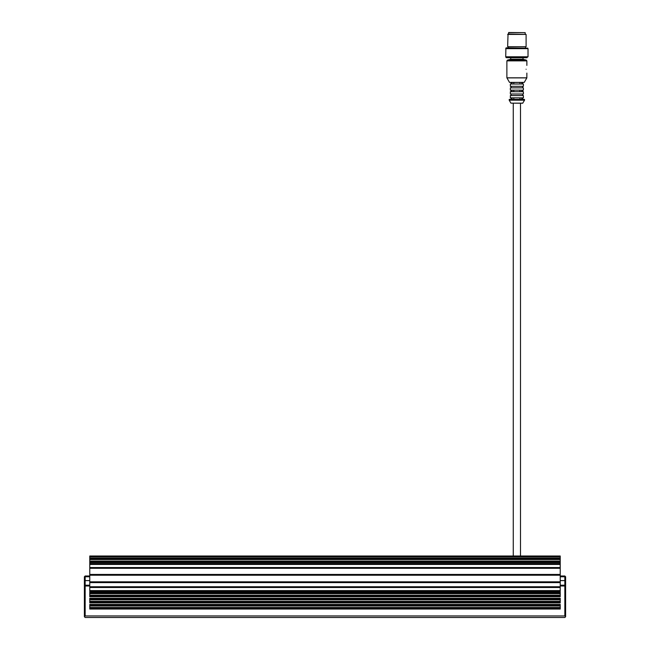 <?xml version="1.0" encoding="UTF-8"?>
<svg xmlns="http://www.w3.org/2000/svg" width="650" height="650" viewBox="0 0 650 650"><rect width="100%" height="100%" fill="white"/><g stroke="black" fill="none" stroke-linecap="round" stroke-linejoin="round"><path stroke-width="0.97" d="M560.227 604.435L560.227 609.042L89.773 609.042L89.773 604.435L560.227 604.435M560.227 598.284L560.227 602.891L89.773 602.891L89.773 598.284L560.227 598.284M560.227 592.134L560.227 596.741L89.773 596.741L89.773 592.134L560.227 592.134M560.227 586.755L560.227 591.362L89.773 591.362L89.773 586.755L560.227 586.755M564.842 617.5L565.614 616.728L564.842 615.964L85.158 615.964L84.386 616.728L85.158 617.5L564.842 617.5M564.842 575.989L565.614 576.761L564.842 576.761L564.842 575.989L560.227 575.989M560.227 576.761L564.842 576.761L564.842 585.211L565.614 585.983L564.842 585.983L564.842 585.211L560.227 585.211M89.773 581.831L89.773 575.217L560.227 575.217L560.227 581.831L89.773 581.831L89.773 582.603L560.227 582.603L560.227 585.983L564.842 585.983L564.842 615.964M565.614 616.728L565.614 576.761M560.227 556.774L560.227 556.002L89.773 556.002L89.773 559.536L560.227 559.536L560.227 556.774L89.773 556.774M560.227 559.536L560.227 561.072L89.773 561.072L89.773 564.46L560.227 564.46L560.227 561.072M560.227 564.46L560.227 567.531L89.773 567.531L89.773 575.217M560.227 575.217L560.227 567.531M560.227 582.603L560.227 581.831M89.773 575.989L85.158 575.989L85.158 576.761L84.386 576.761L85.158 575.989M85.158 615.964L85.158 585.983L84.386 585.983L84.386 616.728M84.386 576.761L84.386 585.983L85.158 585.211L85.158 576.761L89.773 576.761M89.773 585.211L85.158 585.211L85.158 585.983L89.773 585.983L89.773 582.603M89.773 567.531L89.773 564.46M89.773 561.072L89.773 559.536M89.773 592.898L560.227 592.898M89.773 558.773L560.227 558.773M89.773 599.048L560.227 599.048M89.773 605.199L560.227 605.199M560.227 561.844L89.773 561.844M89.773 587.519L560.227 587.519M560.227 590.598L89.773 590.598M560.227 595.977L89.773 595.977M560.227 602.128L89.773 602.128M560.227 608.278L89.773 608.278M506.074 57.59L527.061 57.712L506.691 57.712L505.919 57.257L527.824 56.948M508.568 32.654L525.176 32.654L508.723 32.5L508.568 34.036M525.176 32.654L525.176 34.036M526.102 34.426L508.032 34.036L507.65 46.719L526.102 46.719L526.102 34.426L507.65 34.426M526.102 46.719L507.65 46.719M525.525 47.109L525.525 47.873M505.919 48.181L527.824 48.181L506.074 47.873L505.919 48.49M528.019 48.644L505.879 48.49L505.724 56.794L528.019 56.794L528.019 48.644L505.724 48.644M528.019 56.794L505.724 56.794M523.023 57.712L523.023 59.256L510.721 59.256L507.447 60.125L526.297 60.125L526.866 60.873L526.866 65.398M526.866 73.093L526.849 77.894L524.249 82.388L513.801 82.469L513.801 84.004L510.339 84.004L510.339 86.312L523.404 86.312L523.404 84.004L513.801 84.004M511.997 84.004L511.997 82.469L511.111 82.469L511.111 84.004M513.801 82.469L509.503 82.388L506.878 77.813L526.866 77.813M519.951 84.004L519.951 82.469M513.801 90.155L510.339 90.155L510.339 87.847L523.404 87.847L523.404 90.155L513.801 90.155L513.801 91.691L510.339 91.691L510.339 93.998L523.404 93.998L523.404 91.691L513.801 91.691M511.997 91.691L511.997 90.155M519.951 91.691L519.951 90.155M521.747 82.469L521.747 84.004M521.747 90.155L521.747 91.691M513.801 97.841L510.339 97.841L510.339 95.534L523.404 95.534L523.404 97.841L513.801 97.841L513.801 99.377L509.34 99.377L511.997 99.377L511.997 97.841M521.747 97.841L521.747 99.377L513.801 99.377L524.404 99.377L524.542 100.181L509.21 100.181L524.558 100.108M519.951 99.377L519.951 97.841M522.641 97.841L522.641 99.377L524.404 99.377M526.102 69.241C526.939 74.206 526.939 74.206 526.102 69.241C526.939 64.285 526.939 64.285 526.102 69.241M523.023 59.256L526.297 60.125M522.641 86.312L522.641 87.847M522.641 93.998L522.641 95.534M522.827 103.147L510.916 103.147L522.697 103.22L524.542 100.181M565.614 580.604L560.227 580.604M89.773 580.604L84.386 580.604M89.773 593.669L560.227 593.669M89.773 599.82L560.227 599.82M89.773 605.971L560.227 605.971M560.227 558.001L89.773 558.001M89.773 562.616L560.227 562.616M560.227 563.688L89.773 563.688M89.773 568.303L560.227 568.303M560.227 574.454L89.773 574.454M560.227 595.205L89.773 595.205M560.227 601.356L89.773 601.356M560.227 607.506L89.773 607.506M526.866 60.873L506.878 60.873L507.447 60.125M526.849 77.894L506.902 77.894M524.249 82.388L509.503 82.388M524.558 99.531L509.34 99.377M513.264 103.22L513.264 556.002M520.488 103.22L520.488 556.002M508.227 47.109L508.227 47.873M510.721 57.712L510.721 59.256M511.111 90.155L511.111 91.691M522.641 82.469L522.641 84.004M522.641 90.155L522.641 91.691M511.111 97.841L511.111 99.377M506.878 60.873L506.878 77.813M511.111 86.312L511.111 87.847M511.111 93.998L511.111 95.534M509.186 99.531L509.186 100.108M510.916 103.147L509.21 100.181"/></g></svg>
